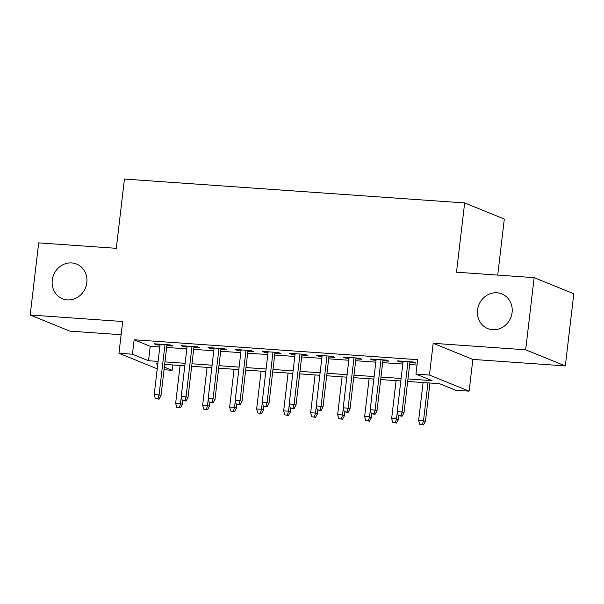<?xml version="1.0" encoding="UTF-8"?>
<svg xmlns="http://www.w3.org/2000/svg" width="604" height="604" viewBox="0 0 604 604"><rect width="100%" height="100%" fill="white"/><g stroke="black" fill="none" stroke-linecap="round" stroke-linejoin="round"><path stroke-width="0.91" d="M86.817 282.619A18.716 17.191 112.1 0 1 62.491 298.753A18.716 17.191 112.1 0 1 52.261 280.196A18.716 17.191 112.1 0 1 76.58 264.069A18.716 17.191 112.1 0 1 86.817 282.619M512.086 312.479A18.716 17.191 112.1 0 1 487.76 328.606A18.716 17.191 112.1 0 1 477.522 310.048A18.716 17.191 112.1 0 1 501.849 293.922A18.716 17.191 112.1 0 1 512.086 312.479M172.736 364.952L172.11 370.312L164.046 369.746M497.726 275.099L504.31 219.048L464.65 202.936L124.439 179.056L116.3 248.319L38.679 242.868L30.2 315.016L69.86 331.128L121.125 334.729M464.65 202.936L456.511 272.2L534.14 277.651L573.8 293.763L565.321 365.911L525.669 349.799L433.189 343.306L429.459 375.054L469.119 391.166L455.62 390.214L439.538 383.683L407.685 381.449M433.189 343.306L472.849 359.418L565.321 365.911M472.849 359.418L469.119 391.166M534.14 277.651L525.669 349.799M166.885 345.586L172.948 346.009L170.268 344.922L154.065 343.782L156.746 344.876L160.022 345.103M193.884 347.481L199.947 347.904L197.266 346.817L181.064 345.677L183.744 346.772L187.021 346.998M220.89 349.376L226.945 349.799L224.265 348.712L208.07 347.572L210.751 348.667L214.02 348.893M247.889 351.271L253.952 351.694L251.272 350.607L235.069 349.474L237.749 350.562L241.026 350.788M274.888 353.166L280.951 353.589L278.27 352.502L262.068 351.369L264.748 352.457L268.025 352.683M301.887 355.061L307.949 355.484L305.269 354.397L289.067 353.264L291.747 354.352L295.024 354.578M328.893 356.956L334.948 357.379L332.268 356.292L316.073 355.16L318.753 356.247L322.023 356.473M355.892 358.851L361.955 359.282L359.274 358.187L343.072 357.055L345.752 358.142L349.029 358.368M382.891 360.747L388.953 361.177L386.273 360.082L370.071 358.95L372.751 360.037L376.028 360.263M407.979 378.95L432.034 380.641L415.96 374.11L417.651 359.674L134.141 339.773L150.222 346.303L159.803 346.975M166.666 347.459L186.802 348.87M193.665 349.354L213.801 350.765M220.664 351.249L240.8 352.661M247.67 353.144L267.806 354.563M274.669 355.039L294.805 356.458M301.668 356.934L321.804 358.353M328.674 358.829L348.81 360.248M355.673 360.731L375.809 362.143M382.672 362.627L402.808 364.038M409.671 364.522L417.024 365.035M409.897 362.642L415.952 363.072L413.272 361.977L397.077 360.845L399.75 361.932L403.027 362.158M157.236 368.81L118.95 353.257L122.68 321.509L30.2 315.016M118.95 353.257L132.45 354.208L148.524 360.731L158.105 361.411M134.141 339.773L132.45 354.208M415.96 374.11L429.459 375.054M157.81 363.91L156.028 363.782L157.742 364.476M164.348 367.164L172.11 370.312M400.822 380.965L380.686 379.554M373.816 379.07L353.68 377.659M346.817 377.175L326.681 375.764M319.818 375.28L299.682 373.868M292.819 373.385L272.683 371.973M265.813 371.49L245.677 370.078M238.814 369.595L218.678 368.183M211.815 367.7L191.679 366.288M184.809 365.805L164.673 364.393M164.968 361.887L185.103 363.306M191.974 363.782L212.11 365.201M218.973 365.677L239.108 367.096M245.971 367.579L266.107 368.991M272.97 369.474L293.106 370.886M299.977 371.369L320.112 372.781M326.975 373.264L347.111 374.676M353.974 375.159L374.11 376.571M380.981 377.055L401.116 378.466M150.222 346.303L148.524 360.731M399.856 361.041L399.75 361.932M372.857 359.146L372.751 360.037M345.858 357.251L345.752 358.142M318.859 355.356L318.753 356.247M291.853 353.461L291.747 354.352M264.854 351.558L264.748 352.457M237.855 349.663L237.749 350.562M210.849 347.768L210.751 348.667M183.85 345.873L183.744 346.772M156.851 343.978L156.746 344.876M400.988 415.801L398.285 415.612L402.06 416.239L400.988 415.801L402.083 411.951L397.221 411.611L403.132 361.267M407.994 361.607L402.083 411.951L404.008 412.736L409.995 361.751M402.06 416.239L404.008 412.736M397.221 411.611L398.285 415.612M419.727 424.318L423.495 424.944L419.727 424.318L418.655 420.316L423.517 420.656L425.442 421.441L429.957 383.012M422.423 424.506L423.517 420.656L427.957 382.868M418.655 420.316L423.094 382.528M425.442 421.441L423.495 424.944M373.989 413.906L371.286 413.717L375.061 414.344L373.989 413.906L375.076 410.056L370.222 409.716L376.133 359.372M380.996 359.712L375.076 410.056L377.009 410.841L382.996 359.856M375.061 414.344L377.009 410.841M370.222 409.716L371.286 413.717M346.983 412.011L344.288 411.822L348.055 412.449L346.983 412.011L348.078 408.161L343.215 407.821L349.135 357.477M353.989 357.817L348.078 408.161L350.01 408.946L355.998 357.961M348.055 412.449L350.01 408.946M343.215 407.821L344.288 411.822M319.984 410.116L317.289 409.927L321.056 410.546L319.984 410.116L321.079 406.266L316.217 405.926L322.128 355.582M326.99 355.922L321.079 406.266L323.004 407.051L328.999 356.066M321.056 410.546L323.004 407.051M316.217 405.926L317.289 409.927M292.985 408.221L290.282 408.032L294.057 408.651L292.985 408.221L294.08 404.37L289.218 404.031L295.13 353.687M299.992 354.027L294.08 404.37L296.005 405.156L301.992 354.171M294.057 408.651L296.005 405.156M289.218 404.031L290.282 408.032M392.721 422.423L396.496 423.049L392.721 422.423L391.656 418.421L396.518 418.761L398.444 419.546L398.882 415.854M395.424 422.611L396.518 418.761L397.311 411.966M391.656 418.421L396.096 380.633M398.444 419.546L396.496 423.049M365.722 420.527L369.497 421.154L365.722 420.527L364.657 416.526L369.512 416.866L371.445 417.651L371.875 413.959M368.425 420.716L369.512 416.866L370.312 410.071M364.657 416.526L369.097 378.738M371.445 417.651L369.497 421.154M338.723 418.632L342.491 419.259L338.723 418.632L337.651 414.631L342.513 414.971L344.446 415.756L344.876 412.064M341.419 418.821L342.513 414.971L343.314 408.176M337.651 414.631L342.091 376.843M344.446 415.756L342.491 419.259M311.724 416.737L315.492 417.364L311.724 416.737L310.652 412.736L315.514 413.076L317.44 413.861L317.878 410.169M314.42 416.926L315.514 413.076L316.315 406.281M310.652 412.736L315.092 374.948M317.44 413.861L315.492 417.364M265.987 406.326L263.284 406.137L267.059 406.756L265.987 406.326L267.074 402.475L262.219 402.136L268.131 351.792M272.993 352.132L267.074 402.475L269.007 403.261L274.994 352.275M267.059 406.756L269.007 403.261M262.219 402.136L263.284 406.137M284.718 414.842L288.493 415.469L284.718 414.842L283.654 410.841L288.516 411.181L290.441 411.966L290.879 408.266M287.421 415.031L288.516 411.181L289.308 404.386M283.654 410.841L288.093 373.053M290.441 411.966L288.493 415.469M238.98 404.431L236.285 404.242L240.052 404.861L238.98 404.431L240.075 400.58L235.213 400.241L241.132 349.897M245.987 350.237L240.075 400.58L242.008 401.366L247.995 350.38M240.052 404.861L242.008 401.366M235.213 400.241L236.285 404.242M257.719 412.947L261.494 413.574L257.719 412.947L256.655 408.946L261.509 409.286L263.442 410.071L263.873 406.371M260.422 413.136L261.509 409.286L262.31 402.49M256.655 408.946L261.087 371.158M263.442 410.071L261.494 413.574M211.981 402.536L209.278 402.339L213.053 402.966L211.981 402.536L213.076 398.685L208.214 398.338L214.126 348.002M218.988 348.342L213.076 398.685L215.001 399.463L220.996 348.485M213.053 402.966L215.001 399.463M208.214 398.338L209.278 402.339M230.72 411.052L234.488 411.671L230.72 411.052L229.648 407.051L234.511 407.39L236.443 408.176L236.874 404.476M233.416 411.241L234.511 407.39L235.311 400.588M229.648 407.051L234.088 369.263M236.443 408.176L234.488 411.671M184.983 400.641L182.28 400.444L186.055 401.071L184.983 400.641L186.07 396.79L181.215 396.443L187.127 346.107M191.989 346.447L186.07 396.79L188.003 397.568L193.99 346.59M186.055 401.071L188.003 397.568M181.215 396.443L182.28 400.444M203.714 409.157L207.489 409.776L203.714 409.157L202.65 405.156L207.512 405.495L209.437 406.281L209.875 402.581M206.417 409.346L207.512 405.495L208.312 398.693M202.65 405.156L207.089 367.368M209.437 406.281L207.489 409.776M157.984 398.738L155.281 398.549L159.048 399.176L157.984 398.738L159.071 394.895L154.209 394.548L160.128 344.212M164.983 344.552L159.071 394.895L161.004 395.673L166.991 344.695M159.048 399.176L161.004 395.673M154.209 394.548L155.281 398.549M176.715 407.262L180.49 407.881L176.715 407.262L175.651 403.261L180.505 403.6L182.438 404.386L182.869 400.686M179.418 407.451L180.505 403.6L181.306 396.798M175.651 403.261L180.09 365.473M182.438 404.386L180.49 407.881"/></g></svg>

